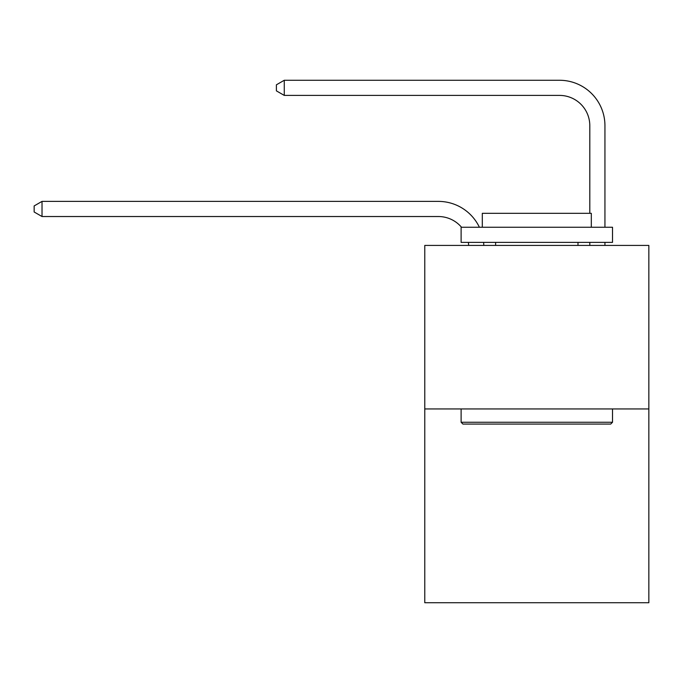 <?xml version="1.0" encoding="UTF-8"?>
<svg xmlns="http://www.w3.org/2000/svg" width="683" height="683" viewBox="0 0 683 683"><rect width="100%" height="100%" fill="white"/><g stroke="black" fill="none" stroke-linecap="round" stroke-linejoin="round"><path stroke-width="1.02" d="M648.85 408.938L648.85 245.419L424.775 245.419L424.775 602.73L648.85 602.73L648.85 408.938L424.775 408.938M468.649 245.419A30.283 30.283 0 0 0 468.359 242.388A30.283 30.283 0 0 1 468.649 245.419A30.283 30.283 0 0 0 468.359 242.388A30.283 30.283 0 0 1 468.649 245.419A30.283 30.283 0 0 0 468.359 242.388A30.283 30.283 0 0 1 468.649 245.419A30.283 30.283 0 0 0 468.359 242.388M461.512 227.251A30.283 30.283 0 0 0 438.401 216.528A30.283 30.283 0 0 1 461.512 227.251A30.283 30.283 0 0 0 438.401 216.528A30.283 30.283 0 0 1 461.512 227.251A30.283 30.283 0 0 0 438.401 216.528A30.283 30.283 0 0 1 461.512 227.251A30.283 30.283 0 0 0 438.401 216.528L42.022 216.528L34.15 211.986L34.15 205.933L42.022 201.391L438.401 201.391A45.42 45.42 0 0 1 479.389 227.251M589.805 213.318L589.805 125.689A30.283 30.283 0 0 0 559.522 95.407L284.273 95.407L276.393 90.865L276.393 84.812L284.273 80.27L559.522 80.27A45.42 45.42 0 0 1 604.942 125.689L604.942 227.251M42.022 201.391L438.401 201.391L42.022 201.391L438.401 201.391L42.022 201.391L438.401 201.391L42.022 201.391L42.022 216.528M589.805 125.689A30.283 30.283 0 0 0 559.522 95.407A30.283 30.283 0 0 1 589.805 125.689A30.283 30.283 0 0 0 559.522 95.407A30.283 30.283 0 0 1 589.805 125.689A30.283 30.283 0 0 0 559.522 95.407A30.283 30.283 0 0 1 589.805 125.689M284.273 80.27L559.522 80.27L284.273 80.27L559.522 80.27L284.273 80.27L559.522 80.27L284.273 80.27L284.273 95.407M610.696 424.075L462.929 424.075L461.11 422.256L612.514 422.256L610.696 424.075M461.11 227.251L612.514 227.251L612.514 242.388L461.11 242.388L461.11 227.251M591.316 227.251L591.316 213.318L482.309 213.318L482.309 227.251M461.11 408.938L461.11 422.256M612.514 408.938L612.514 422.256M495.627 242.388L495.627 245.419M577.989 242.388L577.989 245.419M483.607 242.388A45.42 45.42 0 0 1 483.795 245.419M604.942 242.388L604.942 245.419M589.805 245.419L589.805 242.388"/></g></svg>
